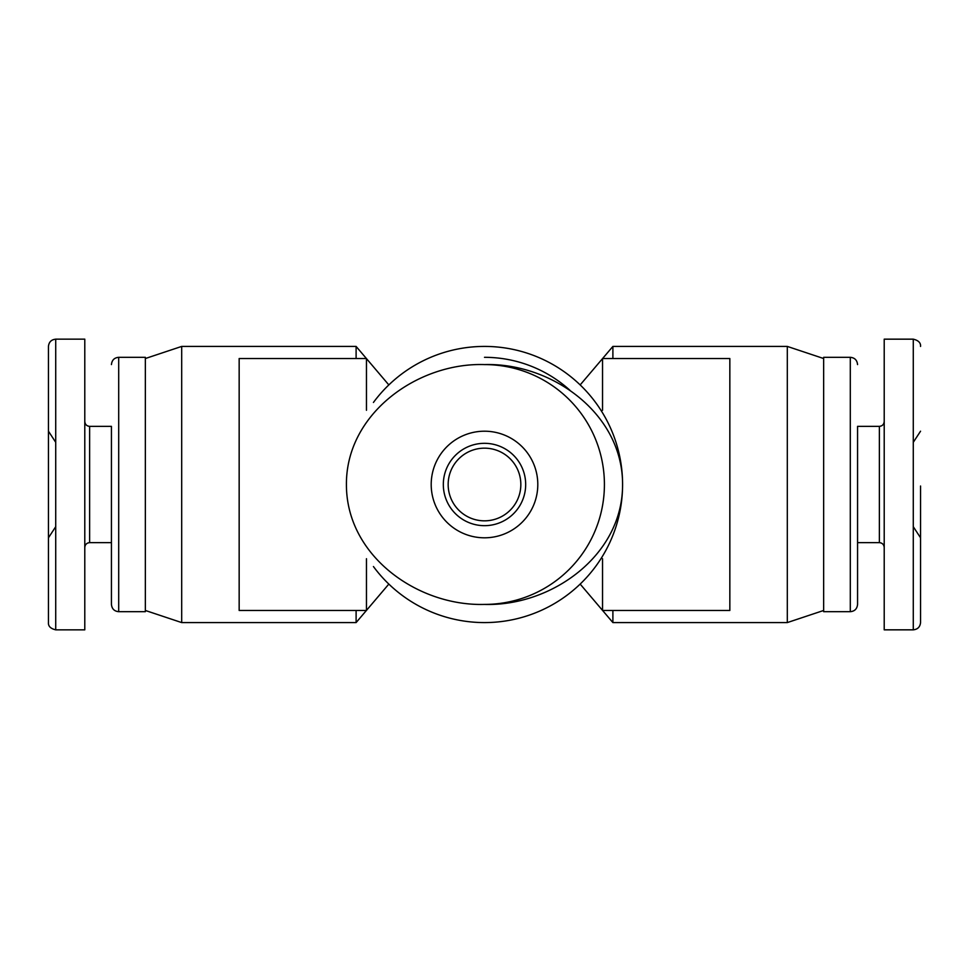 <?xml version="1.0" encoding="UTF-8"?>
<svg xmlns="http://www.w3.org/2000/svg" width="969" height="969" viewBox="0 0 969 969"><rect width="100%" height="100%" fill="white"/><g stroke="black" fill="none" stroke-linecap="round" stroke-linejoin="round"><path stroke-width="1.45" d="M612.892 358.53L612.892 346.417L602.597 358.53M823.65 610.47L787.312 622.582L612.892 622.582L612.892 610.47M366.403 610.47L356.107 622.582L356.107 610.47M356.107 358.53L356.107 346.417L181.688 346.417L181.688 622.582L356.107 622.582M145.35 610.47L181.688 622.582M787.312 622.582L787.312 346.417L612.892 346.417M373.428 402.462A138.082 138.082 0 0 1 484.5 346.417A138.082 138.082 0 0 1 607.781 546.71A138.082 138.082 0 0 1 373.428 566.538M484.5 443.317A41.182 41.182 0 0 1 520.159 505.091A41.182 41.182 0 0 1 448.841 505.091A41.182 41.182 0 0 1 484.5 443.317A41.182 41.182 0 0 1 520.159 505.091A41.182 41.182 0 0 1 448.841 505.091A41.182 41.182 0 0 1 484.5 443.317A41.182 41.182 0 0 1 520.159 505.091A41.182 41.182 0 0 1 448.841 505.091A41.182 41.182 0 0 1 484.5 443.317M484.5 448.162A36.337 36.337 0 0 1 515.968 502.669A36.337 36.337 0 0 1 453.032 502.669A36.337 36.337 0 0 1 484.5 448.162M366.464 558.713L366.464 610.47L239.161 610.47L239.161 358.53L366.464 358.53L366.464 410.287M602.536 410.287L602.536 358.53L729.839 358.53L729.839 610.47L602.536 610.47L602.536 558.713M48.45 622.582C48.147 626.192 50.57 628.615 55.717 629.838L55.717 339.174C51.333 339.61 48.91 342.033 48.45 346.417L48.45 622.57L48.45 346.442L48.45 537.795L55.717 526.7M55.717 339.15L84.787 339.15L84.787 629.85L55.717 629.85M84.787 547.485C85.078 544.542 86.689 542.931 89.632 542.64L89.632 426.36L111.435 426.36L111.435 484.5M118.703 611.681L118.703 357.319L145.35 357.319L145.35 611.681L118.703 611.681C114.33 611.294 111.907 608.871 111.435 604.414L111.435 426.36M622.582 484.5C622.74 413.157 551.325 362.66 484.585 364.586C417.76 362.394 345.872 413.642 346.417 484.766C346.442 556.073 417.784 606.255 484.343 604.414C551.082 606.546 622.849 555.734 622.582 484.5M484.5 357.319A127.181 127.181 0 0 1 570.038 390.386A127.181 127.181 0 0 0 484.5 357.319M920.55 622.522L920.55 486.026M913.282 339.162L884.212 339.162L884.212 629.838L913.282 629.838L913.282 339.162C918.43 340.398 920.853 342.82 920.55 346.43M879.367 426.36L879.367 542.64C882.311 542.931 883.922 544.542 884.212 547.485L884.212 421.515C883.922 424.458 882.311 426.069 879.367 426.36L857.565 426.36L857.565 604.414L857.565 426.36M850.297 357.319L850.297 611.681L823.65 611.681L823.65 357.319L850.297 357.319C854.67 357.706 857.093 360.129 857.565 364.586M484.5 431.205A53.295 53.295 0 0 1 530.661 511.147A53.295 53.295 0 0 1 438.339 511.147A53.295 53.295 0 0 1 484.5 431.205M484.5 364.586A119.914 119.914 0 0 1 604.414 484.512A119.914 119.914 0 0 1 484.476 604.414M580.165 584.077L602.536 610.397M602.597 610.47L612.892 622.582M580.165 384.923L602.536 358.603M388.835 384.923L366.464 358.603M366.403 358.53L356.107 346.417M388.835 584.077L366.464 610.397M145.35 358.53L181.688 346.417M823.65 358.53L787.312 346.417M89.632 426.36C86.689 426.069 85.078 424.458 84.787 421.515M89.632 542.64L111.435 542.64M55.717 442.312L48.45 431.205M118.703 357.319C114.33 357.706 111.907 360.129 111.435 364.586M913.282 629.838C917.667 629.378 920.09 626.955 920.55 622.57M879.367 542.64L857.565 542.64M913.282 526.7L920.55 537.795M913.282 442.312L920.55 431.205M850.297 611.681C854.67 611.294 857.093 608.871 857.565 604.414"/></g></svg>
